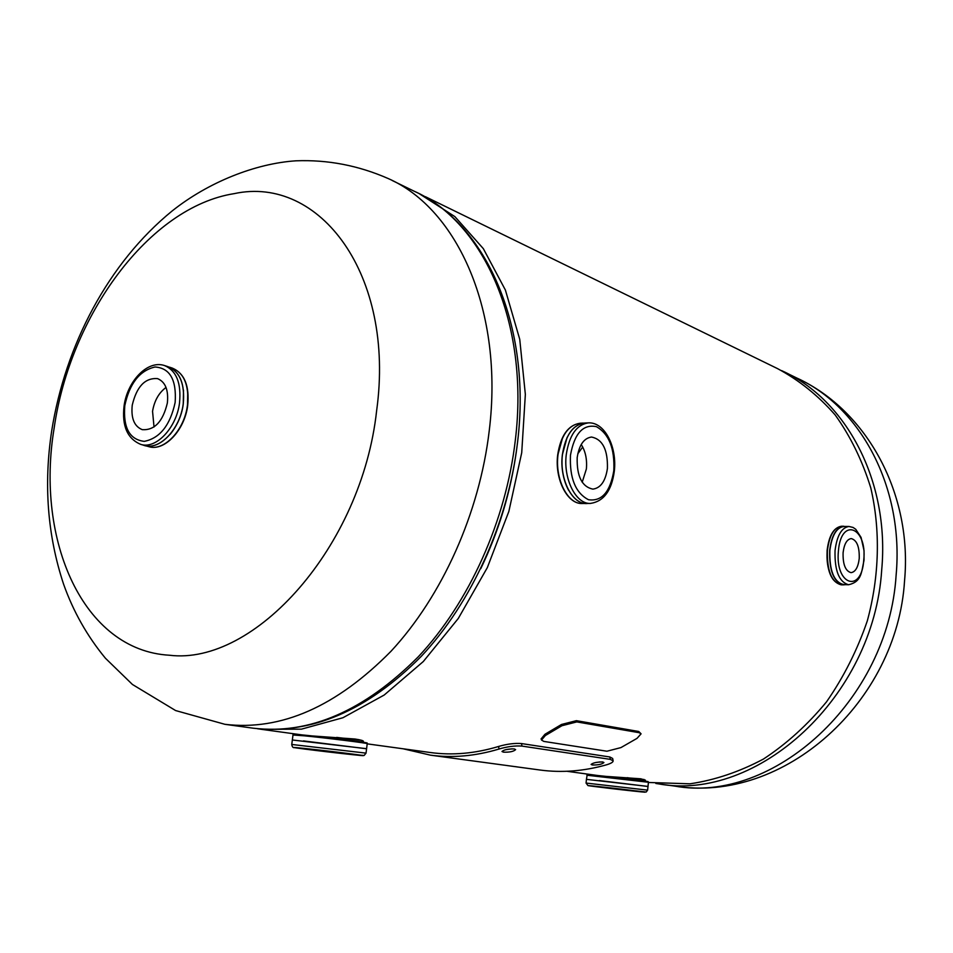 <?xml version="1.0" encoding="UTF-8"?>
<svg xmlns="http://www.w3.org/2000/svg" width="953" height="953" viewBox="0 0 953 953"><rect width="100%" height="100%" fill="white"/><g stroke="black" fill="none" stroke-linecap="round" stroke-linejoin="round"><path stroke-width="1.43" d="M643.966 780.626L645.372 780.126L640.785 778.804L606.191 776.397M362.069 741.994L363.474 741.422C363.51 740.672 360.663 739.862 354.921 739.004L312.572 735.966M648.409 782.473L690.02 783.807C714.976 780.078 739.445 771.823 763.436 759.064C786.666 743.805 807.703 724.709 826.561 701.801C843.715 677.059 857.295 650.101 867.301 620.903C879.452 576.279 880.56 530.13 870.792 487.924C862.405 460.752 850.541 436.426 835.197 414.972C818.186 395.566 798.983 380.128 777.588 368.644L425.431 196.711M257.298 728.7L261.539 729.343L301.458 729.152L342.925 717.74L384.19 695.035L423.299 661.537L458.298 618.449L487.328 567.619L508.854 511.439L521.72 452.723L525.353 394.399L519.742 339.328L505.4 290.057L483.338 248.662L454.867 216.617L419.725 193.983M597.745 775.516L566.916 771.275M169.455 655.235C83.161 650.47 35.368 540.685 54.13 428.207C70.129 315.55 149.109 206.932 234.259 193.626C319.374 175.126 395.447 274.25 376.638 410.648C361.818 546.808 254.403 665.766 169.455 655.235M167.371 402.928C168.633 390.003 165.369 381.903 157.567 378.627C145.13 377.662 136.696 386.513 132.241 405.18C130.906 418.26 134.254 426.432 142.295 429.672C154.589 430.434 162.951 421.524 167.371 402.928M166.025 387.454C158.877 392.731 154.386 400.677 152.551 411.291L154.029 426.992M167.037 366.369C179.748 370.896 185.144 383.499 183.25 404.155C180.117 429.874 158.46 451.639 143.164 445.075M607.418 468.435C607.895 449.768 602.606 439.297 591.539 437.034C583.903 438.13 579.114 445.003 577.184 457.619C576.72 476.297 581.938 486.792 592.861 489.127C600.676 488.067 605.524 481.17 607.418 468.435M582.2 482.242L586.381 468.959C587.215 459.417 585.499 451.269 581.211 444.503M587.81 503.446C572.944 505.733 559.113 479.859 562.365 454.76C565.582 434.508 573.361 423.918 585.702 422.989M345.034 753.704L304.579 748.76L345.034 753.704M303.435 740.91L366.583 748.772L303.435 740.91M627.848 790.347L596.685 786.594L627.848 790.347M599.33 780.543L648.004 786.475L599.342 780.578M859.237 558.482C859.535 546.772 856.878 540.137 851.255 538.588C846.919 539.219 844.203 543.925 843.095 552.704C842.797 564.438 845.442 571.085 851.029 572.646C855.413 572.014 858.153 567.297 859.237 558.482M641.047 733.774L638.748 731.487L576.386 720.671L561.496 724.471L544.961 734.275L541.137 738.873M576.815 721.909L561.925 725.721L545.378 735.513L541.518 740.04L543.818 741.41L606.93 751.226L620.939 747.593L637.021 738.361L641.071 733.846L639.177 732.69L576.815 721.909L576.386 720.671M514.179 748.915C508.092 748.867 504.03 749.725 501.993 751.5L503.47 752.155C509.605 752.37 513.655 751.524 515.633 749.618L514.179 748.915M602.737 761.971C597.019 761.971 593.135 762.793 591.098 764.437L592.301 764.973C598.067 765.128 601.951 764.318 603.928 762.543L602.737 761.971M403.179 748.796L430.387 755.145C452.568 758.147 475.428 756.11 498.967 749.046L498.622 746.461C506.984 743.995 514.608 743.03 521.494 743.566L609.813 756.968L612.66 758.469L613.136 760.839C613.244 762.09 611.099 763.401 606.704 764.759C583.951 771.203 561.734 772.954 540.065 770.024L430.387 755.145M430.077 752.489L430.351 752.525C452.425 755.55 475.19 753.525 498.622 746.461M498.967 749.046C507.413 746.556 515.085 745.58 521.982 746.092L521.494 743.566M521.982 746.092L610.313 759.362L609.813 756.968M610.313 759.362L613.136 760.839M595.458 762.591L599.925 761.935M505.709 749.701L512.226 748.808M224.932 724.316L175.614 710.557L132.443 684.48L105.426 658.237C87.164 636.092 73.214 611.373 63.553 584.094C47.519 535.479 43.576 484.386 51.7 430.816C65.304 345.165 108.332 262.873 172.183 210.935C208.469 182.035 255.595 163.475 295.847 160.819C327.641 159.568 358.447 165.488 388.288 178.58C457.809 209.088 503.946 311.929 489.234 430.768C479.514 513.095 442.156 596.125 391.004 651.268C336.361 706.649 281.004 730.999 224.932 724.316L253.236 728.199C309.189 734.87 364.249 711.021 418.415 656.653C469.114 602.534 505.96 521.005 515.347 440.036C529.57 323.162 483.374 221.644 413.995 191.136C485.899 223.169 531.738 325.771 517.634 441.62C508.306 521.946 471.818 602.582 421.131 656.486C367.012 710.867 311.047 734.775 253.236 728.199M480.765 568.667C498.681 531.488 510.546 492.451 516.359 451.567M796.863 378.055C868.1 410.886 912.545 495.286 904.552 580.77C897.238 701.622 784.236 803.891 674.724 786.082C772.669 804.153 888.399 701.182 896.13 575.04C904.135 487.293 860.416 406.717 796.863 378.055L785.665 372.587M781.627 370.622L782.079 370.836C845.99 399.641 889.911 481.062 881.704 569.93C873.71 697.679 756.908 802.081 658.452 783.854L674.724 786.082M582.712 447.028L577.792 453.783M169.539 367.179L172.314 368.096C184.286 373.183 189.313 385.631 187.419 405.454C184.394 430.22 164.023 451.639 148.799 446.659L148.537 446.576M187.479 405.668C185.704 417.152 181.415 427.015 174.625 435.259M183.512 390.218L183.25 404.167C181.427 415.913 177.044 426.003 170.099 434.425M164.774 365.63L168.085 366.714C180.057 371.801 185.085 384.273 183.179 404.143C180.129 428.957 159.735 450.435 144.522 445.456L140.841 444.42C156.054 449.399 176.46 427.873 179.521 403.012C181.439 383.106 176.424 370.61 164.452 365.523C147.203 359.769 127.273 381.605 124.081 405.883C121.77 425.955 127.357 438.797 140.841 444.42M175.149 402.428C170.182 425.3 159.878 438.273 144.248 441.358C129.525 439.607 123.044 427.718 124.795 405.656C129.537 383.487 139.614 370.598 155.017 366.988C169.956 368.049 176.662 379.854 175.149 402.428M187.729 392.04L187.503 405.49M585.452 503.47L582.223 503.506C567.738 504.435 554.849 479.145 557.981 454.915C560.983 435.521 568.381 424.955 580.174 423.227L583.343 423.084M563.962 489.866C558.637 479.8 556.588 468.209 557.827 455.093M568.56 490.223C563.163 479.955 561.091 468.137 562.353 454.772L567.154 437.272M562.425 454.772C565.439 435.342 572.824 424.764 584.594 423.037L588.394 422.87C576.636 424.597 569.263 435.187 566.261 454.652C563.14 478.978 575.993 504.34 590.443 503.422L586.643 503.458C572.181 504.387 559.304 479.049 562.425 454.772M613.803 470.711C610.206 491.974 601.772 501.647 588.489 499.717C575.493 492.987 569.489 478.156 570.466 455.212C574.421 433.424 583.069 423.906 596.411 426.658C609.038 433.925 614.828 448.601 613.803 470.711M557.839 454.926L562.58 437.892M336.707 737.408L361.842 740.398M292.988 735.001L304.126 735.799C325.986 737.908 369.311 743.34 367.215 743.697L366.595 748.689L292.345 739.993L292.988 734.989C297.241 734.358 284.59 733.607 304.698 735.156C332.764 737.872 383.32 744.567 362.116 742.732M298.206 735.24C290.725 734.06 292.881 734.036 304.686 735.156M292.333 740.1L291.761 744.46L366.035 753.132L366.583 748.784M291.761 744.46C292.142 746.866 293.059 747.938 294.525 747.652L352.086 754.609C322.054 751.488 271.974 745.032 304.483 748.439C336.087 751.726 385.679 758.183 352.05 754.609L364.153 755.443L366.035 753.132M627.193 777.684L643.859 779.995L643.918 779.387M586.881 775.218L648.421 782.258L648.004 786.416L586.44 779.351L587.203 774.741L647.826 781.555L648.421 782.246M593.219 775.647C583.927 774.324 586.25 774.36 600.176 775.754M586.047 783.056L647.623 790.132L646.194 792.026L588.001 785.617L586.047 783.056L586.452 779.423M632.697 790.978C604.071 787.905 569.477 783.449 600.045 786.737C629.957 789.942 663.776 794.349 632.697 790.978M600.187 775.766C626.526 778.446 662.8 783.199 642.119 781.234M841.13 584.82C831.492 582.128 826.918 570.68 827.418 550.489C829.348 535.407 834.054 527.319 841.535 526.235L843.774 526.235C836.305 527.319 831.6 535.419 829.67 550.512C829.17 570.716 833.732 582.176 843.381 584.868L841.13 584.82C831.171 582.009 826.489 570.585 827.097 550.536C828.931 535.538 833.756 527.438 841.535 526.235M833.196 579.591C828.383 572.467 826.37 562.794 827.168 550.596M845.216 584.665L843.381 584.868L845.216 584.665M845.085 584.654C834.542 583.844 829.42 572.455 829.729 550.512C831.993 533.978 837.234 525.961 845.466 526.473M829.86 550.548C831.778 535.586 836.436 527.557 843.858 526.473L848.992 526.473C841.606 527.557 836.948 535.598 835.042 550.596C834.542 570.68 839.069 582.057 848.599 584.737L843.453 584.618C833.899 581.949 829.36 570.597 829.86 550.548M844.167 584.642C834.173 582.76 829.384 571.395 829.801 550.548C831.862 534.907 836.782 526.89 844.549 526.473M863.752 560.102C861.655 593.79 834.923 585.225 838.414 551.037C840.975 516.645 867.361 527.069 863.752 560.102M827.18 550.5C828.002 542.281 830.111 535.884 833.518 531.298M561.925 725.721L561.496 724.471M545.378 735.513L544.961 734.275M639.177 732.69L638.748 731.487M261.539 729.343L302.125 734.918M367.191 743.852L430.351 752.525M392.183 180.486L413.995 191.136M655.843 783.473L658.452 783.854M145.69 445.778L148.799 446.659C164.428 451.651 184.644 430.232 187.681 405.609C189.623 385.846 184.501 373.338 172.314 368.096M582.223 503.506C567.321 504.328 554.598 479.085 557.672 454.986C560.626 435.64 568.119 425.05 580.174 423.227M590.443 503.422C603.737 501.433 611.707 490.652 614.328 471.08C617.151 447.469 605.06 421.965 588.394 422.87M362.116 742.053L361.771 740.969M304.698 735.156L357.458 741.374C372.361 743.757 365.249 742.554 367.215 743.674M644.216 780.96L643.859 779.995M647.623 790.12L647.992 786.499M848.599 584.737C861.893 581.664 861.309 572.253 864.026 560.293L864.037 550.584L861.071 537.421L855.734 529.272L853.078 527.45L848.992 526.473M541.518 740.04L541.101 738.801"/></g></svg>
